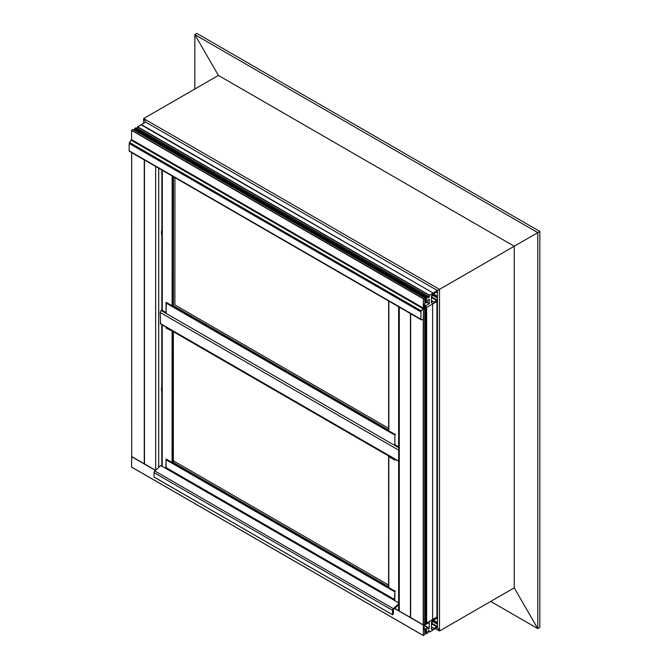 <?xml version="1.0" encoding="UTF-8"?>
<svg xmlns="http://www.w3.org/2000/svg" width="669" height="669" viewBox="0 0 669 669"><rect width="100%" height="100%" fill="white"/><g stroke="black" fill="none" stroke-linecap="round" stroke-linejoin="round"><path stroke-width="1" d="M424.062 629.445L424.213 625.281L429.281 622.413L429.172 628.45L427.834 629.169L427.633 627.564L424.213 629.537M437.459 625.615L436.723 626.803L433.897 628.442L432.609 627.522L431.722 627.865A0.87 0.502 -60 0 1 431.472 627.94L431.472 629.253A0.87 0.502 -60 0 1 431.722 629.044L433.152 629.93L429.473 632.054L429.172 630.457L427.943 631.168L427.784 632.857L426.613 633.71L426.387 629.404L425.166 629.813L424.69 630.825L424.907 634.547L423.335 635.483L423.435 624.905L433.152 619.293L431.722 621.836A0.87 0.502 -60 0 1 431.472 621.919L431.472 629.253A0.87 0.502 -60 0 1 431.722 629.044L433.152 629.93L437.459 627.447L439.508 630.992L514.235 587.85L537.784 628.626L537.784 232.628L433.152 293.039L141.184 124.835M131.576 467.037L423.335 635.483L131.601 467.104L131.634 456.492L144.429 463.868M426.387 633.618L424.907 632.757M437.459 618.641L436.723 618.298L433.897 619.929L431.722 623.015A0.87 0.502 120 0 0 431.472 623.224L431.472 621.919A0.87 0.502 120 0 0 431.722 621.836L433.152 619.293L437.459 616.81L436.949 617.102L436.949 301.485L437.459 301.192L423.444 309.287L423.335 319.473L421.311 319.807A1.087 0.627 -60 0 1 421.152 319.757A1.087 0.627 -60 0 1 420.926 319.255L420.926 311.905A1.087 0.627 -60 0 1 421.311 310.918L423.335 308.058L423.435 298.65L424.899 297.948L424.681 301.92L425.158 302.38L426.387 301.376L426.605 296.819L427.759 296.191L427.817 297.856L429.222 297.078L429.423 295.188L433.152 293.039L431.722 295.573A0.87 0.502 -60 0 1 431.472 295.656L431.472 302.998A0.87 0.502 -60 0 1 431.722 302.789L433.152 303.676L431.722 302.789A0.87 0.502 120 0 0 431.472 302.998L431.472 301.686A0.87 0.502 120 0 0 431.722 301.602L432.609 301.267L433.897 302.187L436.723 300.548L437.459 299.352M437.459 622.538L433.554 620.28M427.884 299.863L429.322 299.152L429.322 303.584L425.994 305.624L425.793 307.096L424.096 308.049L424.062 303.96L427.683 301.752L427.884 299.863M137.496 128.607L137.663 126.742L145.7 122.109L437.459 290.547L539.833 231.449L537.784 232.628L194.838 34.629L218.387 75.413L143.651 118.564L145.7 122.109L143.651 118.564L439.508 289.368L439.508 630.992L514.235 587.85L514.235 246.225L218.387 75.413L143.651 118.564L143.651 123.288M426.605 296.819L134.854 128.373L136.024 127.812M426.387 297.161L134.854 128.373M426.404 297.212L134.628 128.716M426.404 298.006L134.661 129.577L134.795 128.866M134.661 130.371L426.421 298.809L134.661 130.371L134.795 129.652M424.899 297.948L133.148 129.502L424.681 297.922M421.027 319.64L129.552 151.361A1.087 0.627 -60 0 1 129.393 151.311A1.087 0.627 -60 0 1 129.167 150.809L129.167 143.459A1.087 0.627 -60 0 1 129.552 142.472L131.576 139.612L131.576 130.38L132.93 129.485M437.459 296.283L433.554 294.026M141.402 124.593L433.152 293.039L431.722 295.573A0.87 0.502 -60 0 1 431.472 295.656L431.472 296.969A0.87 0.502 -60 0 1 431.722 296.76L433.897 293.674L436.723 292.035L437.459 292.386M436.949 617.102L436.949 301.485L432.642 303.969L432.642 619.586L432.642 303.969L426.646 307.431L426.646 623.048L437.058 616.952M426.195 623.006L426.195 307.69L426.195 623.006L426.646 623.048M426.237 623.065L426.237 307.665M425.509 622.613L425.509 308.091L425.509 622.613L426.195 622.847M410.641 617.512L423.234 624.905L424.815 623.96L424.815 308.493L424.823 622.22L425.509 622.454M423.435 624.905L423.435 309.287L424.723 308.543L424.723 624.16M410.599 617.529L399.276 611.073A2.174 1.254 180 0 1 398.64 610.187L398.64 306.753M131.676 456.459L131.634 152.607M155.501 470.332L144.471 463.851M161.865 235.212A10.855 6.272 -60 0 1 161.865 229.592M161.814 391.8A10.855 6.272 -60 0 1 161.814 386.548M395.354 590.953L394.835 591.839L394.467 600.453L398.64 602.869M398.64 603.881L393.313 608.681A1.522 0.878 120 0 0 392.536 610.329L392.536 614.719L393.247 614.418L393.539 609.467L398.64 604.86M394.467 600.453L160.803 465.549L154.79 470.976A1.522 0.878 -60 0 0 154.012 472.623L154.037 477.064L392.536 614.719L154.004 477.005M165.661 468.359L166.272 459.11M388.589 585.041L173.346 460.782M388.798 586.997L388.798 587.583L394.835 591.07L394.835 600.67M166.564 327.551L394.861 459.101L394.861 460.113L388.814 456.626L388.756 456.074M173.054 331.54L166.054 328.019L166.063 327.25M166.054 328.019L166.506 327.76M166.037 468.576L166.037 458.976L172.075 462.463L173.304 462.229M395.404 434.24L394.894 435.126L394.886 445.504L398.64 447.661M394.886 445.504L161.254 310.608A1.522 0.878 -60 0 0 160.175 312.473L160.585 323.645M166.088 313.401L166.33 302.396M388.639 428.327L174.893 304.922L174.91 177.586M398.64 447.569L395.337 445.663A2.174 1.254 -60 0 1 394.886 444.668L394.894 434.357L388.848 430.869L388.873 301.117M388.848 430.276L388.848 430.869M162.299 170.302L162.274 310.859L162.274 310.374L166.088 312.574A2.174 1.254 120 0 0 166.539 313.569M166.088 312.574L166.088 302.263L172.134 305.75L173.355 305.507M194.838 89.01L194.838 34.629L196.887 33.45L539.833 231.449L539.833 627.447L537.784 628.626L514.235 587.85M435.41 628.626L439.508 630.992L437.459 627.447L437.459 290.547L145.7 122.109M539.833 627.447L537.784 628.626L490.695 601.439M196.887 33.45L194.838 34.629L218.387 75.413M437.459 627.447L437.459 290.547M427.633 627.564L424.062 625.507M429.172 628.45L427.784 627.656M429.322 628.183L424.255 625.256M398.824 610.697L394.769 608.355M423.335 625.08L394.61 608.497M155.425 470.407L131.576 456.634M426.387 630.022L425.601 629.562M426.446 630.315L425.367 629.696M426.387 630.449L425.225 629.78M426.387 630.817L424.982 630.006M426.404 630.867L424.966 630.039L426.421 630.884M426.446 631.11L424.907 630.223M426.387 631.243L424.907 630.382M426.387 631.611L424.798 630.691M424.773 630.725L426.421 631.67L424.773 630.716M426.446 631.904L424.907 631.018M426.387 632.038L424.907 631.176M426.387 632.397L424.798 631.477M426.404 632.448L424.773 631.511L426.421 632.464M426.446 632.69L424.907 631.804M426.387 632.824L424.907 631.971M426.387 633.192L424.798 632.272M426.404 633.242L424.773 632.305L426.421 633.259M426.446 633.484L424.907 632.598M424.907 632.815L426.421 633.685L424.907 632.807M429.322 631.971L427.943 631.168L429.322 631.971M437.459 618.884L436.581 618.373L437.459 618.892M432.249 627.555L431.472 627.112M432.542 627.497L431.472 626.878M433.897 628.442L433.002 627.932M436.723 626.803L431.472 623.767M437.15 626.309L431.597 623.107M437.459 624.236L432.935 621.618M437.459 623.5L433.203 621.041M437.459 622.889L433.412 620.556M425.793 307.096L424.062 306.101M425.894 306.92L424.062 305.867M425.894 305.8L424.062 304.746M425.994 305.624L424.062 304.504M429.222 303.759L426.713 302.313M429.322 303.584L426.914 302.196M429.423 295.188L137.663 126.742M429.322 295.372L137.563 126.926M429.322 296.902L137.563 128.456M429.222 297.078L427.784 296.258M427.683 296.191L135.924 127.754M426.437 297.028L134.678 128.582M426.437 297.454L134.678 129.008M426.387 297.588L134.628 129.142M426.387 297.956L134.628 129.51M426.437 298.249L134.678 129.803M426.387 298.382L134.628 129.937M426.387 298.742L134.628 130.304M426.437 299.043L424.899 298.157M426.387 299.168L424.899 298.315M426.387 299.536L424.79 298.617M426.404 299.587L424.773 298.65L426.421 299.603M426.437 299.829L424.899 298.943M426.387 299.963L424.899 299.11M426.387 300.331L424.765 299.444M426.437 300.624L424.899 299.737M426.387 300.757L424.899 299.896M426.387 301.376L424.899 300.523M426.128 301.819L424.765 301.033M423.435 298.65L131.676 130.204M423.335 298.826L131.576 130.38M423.335 308.058L131.576 139.612M423.076 308.718L131.316 140.273M421.311 310.918L129.552 142.472M420.926 311.905L129.167 143.459M420.926 319.255L129.167 150.809M432.542 301.242L431.472 300.624M432.249 301.301L431.472 300.849M437.459 296.635L433.412 294.301M437.459 297.245L433.203 294.778M437.459 297.981L432.935 295.363M437.15 300.055L431.597 296.852M436.723 300.548L431.472 297.513M433.897 302.187L433.002 301.669M436.573 292.127L437.459 292.637L436.581 292.119M426.379 623.09L426.379 307.589M426.011 622.881L426.011 307.799M425.869 622.856L425.869 307.882M425.551 622.672L425.551 308.066M425.325 622.479L425.325 308.2M425.183 622.463L425.183 308.275M424.865 622.279L424.865 308.459M423.234 624.905L423.226 319.765M410.641 617.638L410.641 313.686M399.276 307.121L399.276 611.073M410.432 313.569L410.432 617.512M144.27 463.851L144.27 159.899M131.676 456.576L131.676 152.632M158.704 168.228L158.704 467.447M155.634 166.456L155.634 470.215M144.471 160.016L144.471 463.968M388.589 586.813L173.154 462.438M388.589 587.048L172.92 462.538M394.835 591.839L166.037 459.745M394.835 599.667L166.037 467.572M393.313 608.681L154.79 470.976M392.536 610.329L154.012 472.623M388.798 587.583L388.814 456.626M173.33 331.699L173.304 462.346M173.12 331.573L173.104 462.463M172.1 331.506L172.075 462.463M162.249 324.8L162.224 466.368M388.639 430.1L173.204 305.716M388.639 430.334L172.97 305.825M394.894 435.126L166.088 303.032M398.64 450.145L160.175 312.473M398.64 461.083L160.175 323.411M398.64 446.833L394.886 444.668M172.134 305.75L172.15 175.997M173.154 305.75L173.171 176.583M173.355 305.624L173.38 176.708M427.742 627.555L424.087 625.44M423.36 635.55L131.601 467.104M429.364 632.063L427.884 631.21M432.609 627.522L431.472 626.861M427.759 296.191L135.999 127.746M426.421 297.228L134.661 128.782M426.421 298.023L134.661 129.577M421.152 319.757L129.393 151.311M432.609 301.267L431.472 300.607M424.823 622.22L424.823 308.484M410.599 617.579L410.599 313.661M144.429 159.991L144.429 463.91M388.589 586.763L173.196 462.413M392.561 614.778L154.037 477.064M388.589 587.29L388.605 456.333M173.371 331.724L173.346 462.287M161.823 324.557L161.798 466.126M394.861 459.595L166.205 327.584M388.639 430.05L173.246 305.691M398.64 461.284L160.292 323.671M388.639 430.568L388.656 300.991M166.088 313.309L161.881 310.876M161.848 310.834L161.873 170.06M173.405 305.566L173.422 176.725"/></g></svg>
